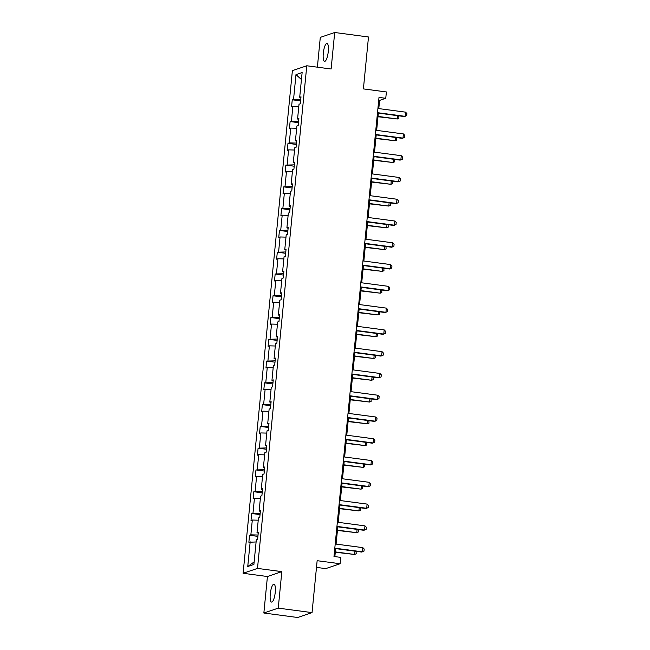 <?xml version="1.0" encoding="UTF-8"?>
<svg xmlns="http://www.w3.org/2000/svg" width="650" height="650" viewBox="0 0 650 650"><rect width="100%" height="100%" fill="white"/><g stroke="black" fill="none" stroke-linecap="round" stroke-linejoin="round"><path stroke-width="0.97" d="M275.251 592.28A9.043 2.381 -82.4 0 0 273.951 584.163A9.043 2.381 -82.4 0 0 270.27 593.97A9.043 2.381 -82.4 0 0 271.578 602.095A9.043 2.381 -82.4 0 0 275.251 592.28M328.274 51.545A9.043 2.381 -82.4 0 0 326.974 43.42A9.043 2.381 -82.4 0 0 323.294 53.235A9.043 2.381 -82.4 0 0 324.594 61.36A9.043 2.381 -82.4 0 0 328.274 51.545M281.832 571.634L267.434 576.517L263.851 613.015L278.249 608.132L281.832 571.634L257.498 568.409L306.784 65.772L331.118 68.998L334.693 32.5L320.296 37.383L317.379 67.178M334.693 32.5L368.493 36.985L363.399 88.904L386.384 91.951L385.759 98.304L378.999 97.411L333.986 556.489L340.746 557.391L340.121 563.737L317.143 560.69L312.049 612.617L297.651 617.5L263.851 613.015M278.249 608.132L312.049 612.617M316.485 567.401L325.723 568.62L340.121 563.737M267.434 576.517L243.1 573.292L292.386 70.655L306.784 65.772M256.1 541.97L248.869 542.254L249.551 535.275L257.912 536.38M254.142 561.925L247.748 566.516L250.177 541.808M257.498 568.409L243.1 573.292M258.042 535.023L250.859 534.828L249.551 535.275M250.859 534.828L252.306 520.033L251.006 520.479L251.688 513.5L260.041 514.605M260.179 513.256L251.688 513.5M252.996 513.061L254.443 498.257L253.143 498.704L253.825 491.725L262.178 492.83M262.316 491.481L253.825 491.725M255.125 491.286L256.579 476.491L255.271 476.929L255.962 469.95L264.314 471.055M264.444 469.706L255.962 469.95M257.262 469.511L258.716 454.716L257.408 455.154L258.091 448.175L266.451 449.28M266.581 447.931L258.091 448.175M259.399 447.736L260.845 432.941L259.545 433.379L260.227 426.4L268.588 427.505M268.718 426.156L260.227 426.4M261.536 425.961L262.982 411.166L261.682 411.604L262.364 404.625L270.717 405.73M270.855 404.381L262.364 404.625M263.664 404.186L265.119 389.391L263.811 389.829L264.501 382.85L272.854 383.963M272.984 382.606L264.501 382.85M265.801 382.411L267.256 367.616L265.947 368.054L266.63 361.075L274.991 362.188M275.121 360.831L266.63 361.075M267.938 360.636L269.384 345.841L268.084 346.279L268.767 339.3L277.127 340.413M277.257 339.056L268.767 339.3M270.075 338.861L271.521 324.066L270.221 324.504L270.904 317.525L279.256 318.638M279.394 317.281L270.904 317.525M272.204 317.086L273.658 302.291L272.358 302.729L273.041 295.75L281.393 296.863M281.523 295.506L273.041 295.75M274.341 295.311L275.795 280.516L274.487 280.954L275.178 273.975L283.53 275.088M283.66 273.731L275.178 273.975M276.477 273.536L277.932 258.741L276.624 259.179L277.306 252.2L285.667 253.313M285.797 251.956L277.306 252.2M278.614 251.761L280.061 236.966L278.761 237.404L279.443 230.425L287.796 231.538M287.934 230.181L279.443 230.425M280.751 229.986L282.197 215.191L280.898 215.629L281.58 208.65L289.933 209.763M290.071 208.406L281.58 208.65M282.88 208.211L284.334 193.416L283.026 193.854L283.717 186.875L292.069 187.988M292.199 186.631L283.717 186.875M285.017 186.436L286.471 171.641L285.163 172.079L285.846 165.1L294.206 166.213M294.336 164.856L285.846 165.1M287.154 164.661L288.6 149.866L287.3 150.304L287.983 143.333L296.343 144.438M296.473 143.081L289.291 142.886L287.983 143.333M289.291 142.886L290.737 128.091L289.437 128.537L290.119 121.558L298.472 122.663M298.61 121.306L291.419 121.111L290.119 121.558M291.419 121.111L292.874 106.316L291.574 106.763L292.256 99.783L300.609 100.888M300.739 99.531L293.556 99.336L292.256 99.783M293.556 99.336L295.977 74.628L302.128 72.548L299.707 97.248L301.007 96.809L300.324 103.789L299.024 104.228L297.57 119.023L298.878 118.584L298.188 125.564L296.887 126.003L295.433 140.798L296.741 140.359L296.059 147.339L294.751 147.778L293.304 162.573L294.604 162.134L293.922 169.114L292.614 169.553L291.168 184.348L292.467 183.909L291.785 190.889L290.485 191.327L289.031 206.123L290.331 205.684L289.648 212.664L288.348 213.102L286.894 227.898L288.202 227.459L287.511 234.439L286.211 234.877L284.757 249.673L286.065 249.234L285.382 256.214L284.074 256.652L282.628 271.448L283.928 271.009L283.246 277.989L281.938 278.428L280.491 293.223L281.791 292.784L281.109 299.764L279.809 300.202L278.354 314.998L279.662 314.559L278.972 321.539L277.672 321.977L276.217 336.773L277.526 336.334L276.843 343.314L275.535 343.752L274.089 358.548L275.389 358.109L274.706 365.089L273.398 365.527L271.952 380.323L273.252 379.884L272.569 386.864L271.269 387.303L269.815 402.098L271.115 401.659L270.433 408.639L269.132 409.077L267.678 423.873L268.986 423.434L268.296 430.414L266.996 430.852L265.549 445.648L266.849 445.209L266.167 452.181L264.859 452.628L263.412 467.423L264.713 466.976L264.03 473.956L262.73 474.402L261.276 489.198L262.576 488.751L261.893 495.731L260.593 496.177L259.139 510.973L260.447 510.526L259.756 517.506L258.456 517.952L257.002 532.748L258.31 532.301L257.627 539.281L256.319 539.727L253.898 564.428L247.748 566.516M258.229 533.138L257.002 532.748M258.237 520.195L252.306 520.033M260.366 511.363L259.139 510.973M260.374 498.42L254.443 498.257M262.494 489.588L261.276 489.198M262.502 476.645L256.579 476.491M264.631 467.821L263.412 467.423M264.639 454.87L258.716 454.716M266.768 446.046L265.549 445.648M266.776 433.095L260.845 432.941M268.905 424.271L267.678 423.873M268.913 411.32L262.982 411.166M271.034 402.496L269.815 402.098M271.042 389.545L265.119 389.391M273.171 380.721L271.952 380.323M273.179 367.778L267.256 367.616M275.308 358.946L274.089 358.548M275.316 346.003L269.384 345.841M277.444 337.171L276.217 336.773M277.452 324.228L271.521 324.066M279.573 315.396L278.354 314.998M279.589 302.453L273.658 302.291M281.71 293.621L280.491 293.223M281.718 280.678L275.795 280.516M283.847 271.846L282.628 271.448M283.855 258.903L277.932 258.741M285.984 250.071L284.757 249.673M285.992 237.128L280.061 236.966M288.121 228.296L286.894 227.898M288.129 215.353L282.197 215.191M290.249 206.521L289.031 206.123M290.257 193.578L284.334 193.416M292.386 184.746L291.168 184.348M292.394 171.803L286.471 171.641M294.523 162.971L293.304 162.573M294.531 150.028L288.6 149.866M296.66 141.196L295.433 140.798M296.668 128.253L290.737 128.091M298.789 119.421L297.57 119.023M298.805 106.478L292.874 106.316M300.926 97.646L299.707 97.248M378.787 108.607L379.592 100.401L385.759 98.304M334.864 556.611L335.644 548.608M336.091 544.099L337.781 526.833M338.219 522.324L339.918 505.058M340.356 500.549L342.054 483.283M342.493 478.774L344.183 461.516M344.63 456.999L346.32 439.741M346.767 435.224L348.457 417.966M348.896 413.449L350.594 396.191M351.033 391.674L352.723 374.416M353.169 369.899L354.859 352.641M355.306 348.124L356.996 330.866M357.435 326.349L359.133 309.091M359.572 304.574L361.262 287.316M361.709 282.799L363.399 265.541M363.846 261.024L365.536 243.766M365.983 239.249L367.673 221.991M368.111 217.474L369.809 200.216M370.248 195.699L371.938 178.441M372.385 173.924L374.075 156.666M374.522 152.149L376.212 134.891M376.651 130.382L378.349 113.116M378.723 100.279L379.592 100.401M301.446 79.544L295.977 74.628M377.918 108.485L405.535 112.149L406.9 113.531L406.697 115.627L404.43 116.577L377.471 113.003M405.535 112.149L405.129 116.342L377.504 112.678M398.783 115.83L398.913 118.259L397.345 118.974L397.67 115.676M377.991 116.74L397.345 118.974L378.024 116.415M375.781 130.26L403.406 133.924L404.763 135.306L404.56 137.402L402.293 138.352L375.334 134.778M403.406 133.924L402.992 138.117L375.367 134.452M373.644 152.035L401.269 155.699L402.634 157.081L402.423 159.177L400.156 160.127L373.206 156.553M401.269 155.699L400.855 159.884L373.238 156.227M396.646 137.605L396.776 140.034L395.208 140.749L395.533 137.451M375.854 138.515L395.208 140.749L375.887 138.19M394.509 159.38L394.639 161.809L393.071 162.524L393.396 159.226M373.717 160.29L393.071 162.524L373.75 159.965M371.507 173.81L399.132 177.474L400.498 178.856L400.294 180.944L398.019 181.903L371.069 178.327M399.132 177.474L398.726 181.659L371.101 178.002M392.373 181.155L392.511 183.584L390.942 184.299L391.267 181.001M371.589 182.065L390.942 184.299L371.621 181.74M369.379 195.585L396.996 199.249L398.361 200.631L398.158 202.719L395.891 203.678L368.932 200.102M396.996 199.249L396.589 203.434L368.964 199.778M390.244 202.922L390.374 205.359L388.806 206.074L389.131 202.776M369.452 203.84L388.806 206.074L369.484 203.515M367.242 217.36L394.867 221.024L396.224 222.406L396.021 224.494L393.754 225.453L366.795 221.877M394.867 221.024L394.452 225.209L366.827 221.544M388.107 224.697L388.237 227.134L386.669 227.849L386.994 224.551M367.315 225.615L386.669 227.849L367.348 225.29M365.105 239.135L392.73 242.799L394.095 244.181L393.884 246.269L391.617 247.227L364.658 243.653M392.73 242.799L392.316 246.984L364.691 243.319M385.97 246.472L386.1 248.909L384.532 249.624L384.857 246.326M365.178 247.39L384.532 249.624L365.211 247.065M362.968 260.91L390.593 264.574L391.958 265.956L391.747 268.044L389.48 269.002L362.529 265.428M390.593 264.574L390.179 268.759L362.562 265.094M383.833 268.247L383.971 270.684L382.403 271.399L382.72 268.101M363.049 269.165L382.403 271.399L363.074 268.84M360.831 282.685L388.456 286.349L389.821 287.731L389.618 289.819L387.343 290.777L360.392 287.202M388.456 286.349L388.05 290.534L360.425 286.869M381.696 290.022L381.834 292.459L380.266 293.174L380.591 289.876M360.912 290.94L380.266 293.174L360.945 290.615M358.702 304.46L386.319 308.124L387.684 309.506L387.481 311.594L385.214 312.544L358.256 308.977M386.319 308.124L385.913 312.309L358.288 308.644M356.566 326.235L384.191 329.899L385.548 331.281L385.344 333.369L383.077 334.319L356.119 330.744M384.191 329.899L383.776 334.084L356.151 330.419M354.429 348.01L382.054 351.674L383.419 353.056L383.207 355.144L380.941 356.094L353.99 352.519M382.054 351.674L381.639 355.859L354.023 352.194M352.292 369.785L379.917 373.449L381.282 374.822L381.079 376.919L378.804 377.869L351.853 374.294M379.917 373.449L379.511 377.634L351.886 373.969M350.163 391.56L377.78 395.224L379.145 396.598L378.942 398.694L376.675 399.644L349.716 396.069M377.78 395.224L377.374 399.409L349.749 395.744M348.026 413.335L375.651 416.999L377.008 418.372L376.805 420.469L374.538 421.419L347.579 417.844M375.651 416.999L375.237 421.184L347.612 417.519M345.889 435.11L373.514 438.774L374.879 440.148L374.668 442.244L372.401 443.194L345.451 439.619M373.514 438.774L373.1 442.959L345.475 439.294M343.752 456.885L371.377 460.549L372.743 461.923L372.539 464.019L370.264 464.969L343.314 461.394M371.377 460.549L370.963 464.734L343.346 461.069M341.616 478.66L369.241 482.324L370.606 483.698L370.402 485.794L368.136 486.744L341.177 483.169M369.241 482.324L368.834 486.509L341.209 482.844M339.487 500.435L367.104 504.099L368.469 505.473L368.266 507.569L365.999 508.519L339.04 504.944M367.104 504.099L366.697 508.284L339.072 504.619M379.567 311.797L379.697 314.234L378.129 314.949L378.454 311.651M358.776 312.715L378.129 314.949L358.808 312.39M377.431 333.572L377.561 336.009L375.993 336.724L376.317 333.426M356.639 334.49L375.993 336.724L356.671 334.165M375.294 355.347L375.432 357.784L373.864 358.499L374.181 355.201M354.502 356.265L373.864 358.499L354.534 355.94M373.157 377.122L373.295 379.559L371.727 380.274L372.052 376.976M352.373 378.04L371.727 380.274L352.406 377.715M371.028 398.897L371.158 401.334L369.59 402.049L369.915 398.751M350.236 399.815L369.59 402.049L350.269 399.49M368.891 420.672L369.021 423.109L367.453 423.824L367.778 420.526M348.099 421.59L367.453 423.824L348.132 421.265M366.754 442.447L366.884 444.884L365.316 445.599L365.641 442.301M345.963 443.365L365.316 445.599L345.995 443.04M364.618 464.222L364.756 466.659L363.188 467.374L363.504 464.076M343.834 465.14L363.188 467.374L343.866 464.807M362.481 485.997L362.619 488.434L361.051 489.149L361.376 485.851M341.697 486.915L361.051 489.149L341.729 486.582M360.352 507.772L360.482 510.209L358.914 510.924L359.239 507.626M339.56 508.69L358.914 510.924L339.592 508.357M337.35 522.21L364.975 525.874L366.332 527.247L366.129 529.344L363.862 530.294L336.903 526.719M364.975 525.874L364.561 530.059L336.936 526.394M358.215 529.547L358.345 531.984L356.777 532.699L357.102 529.401M337.423 530.465L356.777 532.699L337.456 530.132M335.213 543.985L362.838 547.641L364.203 549.023L363.992 551.119L361.725 552.069L334.774 548.494M362.838 547.641L362.424 551.834L334.807 548.169M356.078 551.322L356.216 553.759L354.648 554.474L354.965 551.176M335.286 552.24L354.648 554.474L335.319 551.907"/></g></svg>
